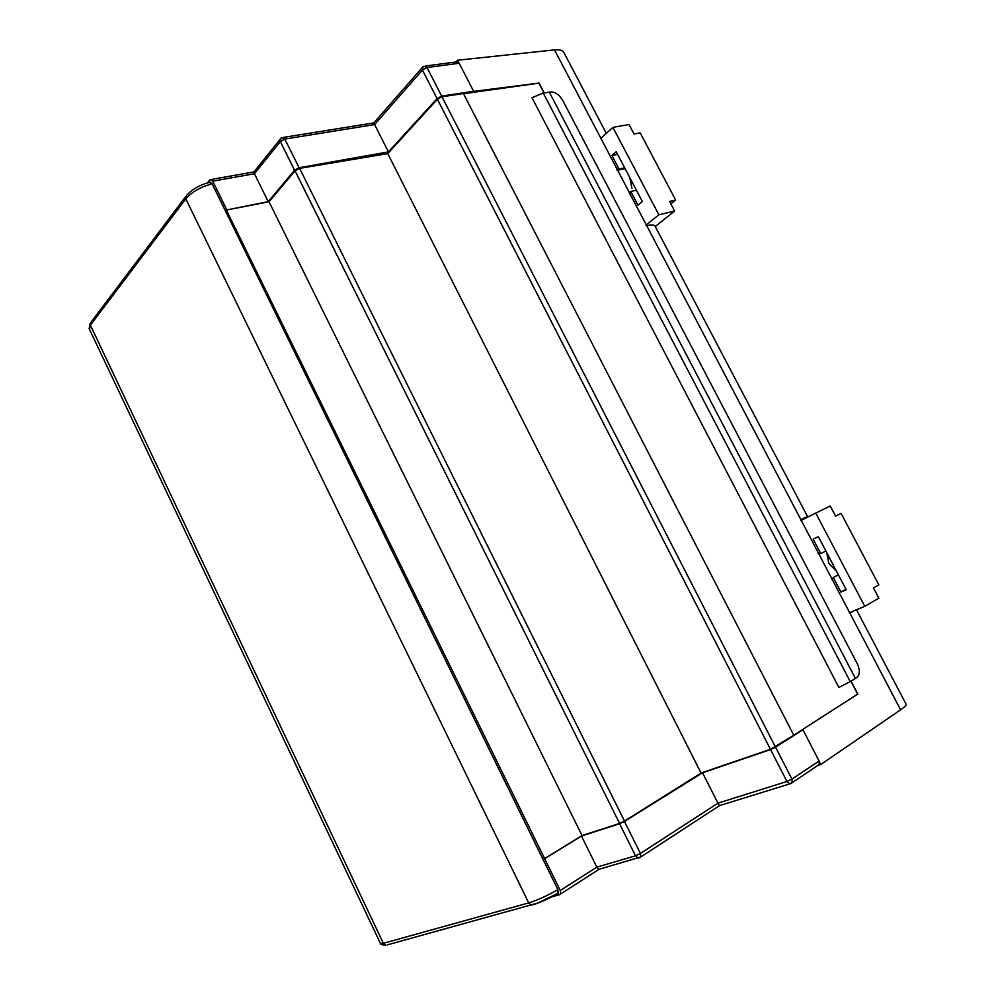 <?xml version="1.0" encoding="UTF-8"?>
<svg xmlns="http://www.w3.org/2000/svg" width="995" height="995" viewBox="0 0 995 995"><rect width="100%" height="100%" fill="white"/><g stroke="black" fill="none" stroke-linecap="round" stroke-linejoin="round"><path stroke-width="1.49" d="M425.499 66.006L456.008 61.964L459.192 63.257L427.017 67.548L441.656 96.105L437.066 98.617L388.411 151.887L299.097 167.745L294.57 170.232L268.215 201.637L226.375 210.032L560.284 890.5L596.813 867.13L598.741 869.63M544.029 92.846L538.967 83.157L472.55 92.448L473.645 91.291L459.192 63.257M380.388 943.359L383.373 943.31L528.693 902.913C537.673 900.089 547.387 895.674 557.872 889.654L212.146 183.839C200.915 186.761 192.134 191.749 185.804 198.838L90.383 325.166L89.5 329.345M557.872 889.654L558.12 893.199L557.299 893.846C548.568 898.808 540.472 902.465 532.984 904.791L530.982 905.027L528.693 902.913L185.804 198.838L186.612 195.393C192.035 189.311 199.597 184.983 209.298 182.408L212.146 183.839L557.884 889.642L557.648 893.684M209.883 182.11L212.171 183.839M551.28 897.03L559.737 894.679L560.583 893.995L560.284 890.5M226.673 209.646L212.719 181.152L209.933 179.685L207.458 182.856M473.645 91.291L441.656 96.105M544.228 858.822L582.038 835.576L619.587 823.437L624.512 821.086L701.065 773.04L770.453 749.31L793.786 735.255L463.421 93.53L441.967 96.764L437.402 99.251L387.739 153.603L299.594 168.379L295.042 170.841L269.048 201.798L226.375 210.032M544.19 92.821L539.091 83.07L473.558 91.378L472.55 92.448L463.521 93.717M388.411 151.887L374.593 124.574L284.819 139.076L299.097 167.745M268.215 201.637L254.446 173.752L212.719 181.152M185.48 196.873L91.204 321.982L90.383 325.166L383.373 943.31L385.413 945.126C381.769 944.889 380.14 944.392 380.525 943.633L89.152 328.611L90.122 323.487M582.038 835.576L269.048 201.798M701.065 773.04L387.739 153.603M532.014 97.759L838.909 687.458L850.24 681.612L543.22 92.97L532.014 97.759M850.924 681.177L857.665 694.124L793.749 735.181M549.265 92.075L855.389 678.379L857.155 677.197C860.016 674.423 860.066 669.958 857.304 663.814L562.697 100.383C559.451 95.01 555.707 92.187 551.466 91.913L543.22 92.97M855.389 678.379L850.24 681.612M851.061 681.102L857.814 694.062L801.41 730.255L802.928 729.733L819.072 761.026L819.258 764.446L818.077 765.404M702.557 772.792L717.93 803.176L786.933 781.485L770.565 749.546L702.557 772.792L624.474 821.41L640.444 853.474L717.93 803.176L719.435 805.838M770.565 749.546L775.553 747.17L791.933 779.11L819.072 761.026M802.928 729.733L775.553 747.17M581.478 836.049L596.813 867.13L635.519 855.812L619.574 823.748L581.478 836.049L544.688 858.673M619.574 823.748L624.474 821.41M279.968 139.449L254.011 171.849L254.446 173.752L280.316 141.551L284.819 139.076L281.933 137.646L281.038 138.118L280.316 141.551L294.57 170.232M422.067 67.784L373.846 122.858L374.593 124.574L422.427 70.06L427.017 67.548L423.882 66.23L423.012 66.69L422.427 70.06L437.066 98.617M800.639 520.037L807.517 516.504L800.875 519.664L646.688 225.641C651.874 224.472 654.735 224.783 655.27 226.561L807.517 516.492M856.496 609.773L905.935 703.925C906.806 704.783 905.027 706.748 900.599 709.821L849.929 613.206L853.536 611.017M458.645 62.449L457.501 60.235L455.934 61.976M817.604 765.553L820.751 764.546L819.47 762.07M646.688 225.641L554.513 49.887L457.501 60.235M554.513 49.887C559.961 49.377 563.195 50.459 564.215 53.145L606.316 133.33M900.599 709.821L820.751 764.546M849.929 613.206L800.875 519.664M601.477 137.733L600.644 137.857M818.052 553.245L820.775 553.618L825.862 550.969M826.795 552.747L828.785 563.319L836.521 571.267M849.282 612.796L864.779 606.303L815.738 513.059L800.875 520.497M820.775 553.618L813.176 539.141L818.338 536.653L846.223 589.736L840.937 592.05L833.288 577.473L831.932 579.724M815.738 513.059L830.216 505.995L835.539 516.094L841.073 513.345L835.539 516.094M841.073 513.345L878.834 584.873L873.436 587.933L878.834 598.182L864.779 606.303M838.337 574.724L833.288 577.473M840.937 592.05L845.961 589.239M616.701 169.287L624.711 167.919M629.773 177.545L631.937 188.266M646.004 225.156L658.877 214.796L612.895 127.36L600.582 138.541M619.039 169.063L611.913 155.481L616.191 151.688L642.347 201.487L637.957 205.119L630.78 191.45L629.736 194.137M612.895 127.36L629.027 124.524L634.026 134.014L640.195 132.895L675.642 200.02L669.585 201.425L674.647 211.04L655.257 226.512M658.877 214.796L674.647 211.04M636.427 190.207L630.78 191.45M617.609 154.374L611.913 155.481M675.642 200.02L670.866 203.875M619.587 823.437L295.042 170.841M624.512 821.086L299.594 168.379M770.453 749.31L437.402 99.251M775.404 746.946L441.967 96.764M385.861 945.2L384.928 945.188M558.17 893.162L537.723 903.05L387.266 944.889M635.519 855.812L637.932 858.013L639.797 857.74L640.743 856.981L640.444 853.474L635.519 855.812M791.933 779.11L786.933 781.485L789.483 783.774L792.169 782.58L791.933 779.11M719.273 805.676L791.013 783.513L819.258 764.446M598.455 869.68L560.583 893.995M719.323 805.776L640.743 856.981L598.269 869.506M253.762 171.961L211.127 179.473M373.784 122.907L283.264 137.434M617.223 170.282L625.109 168.677"/></g></svg>
